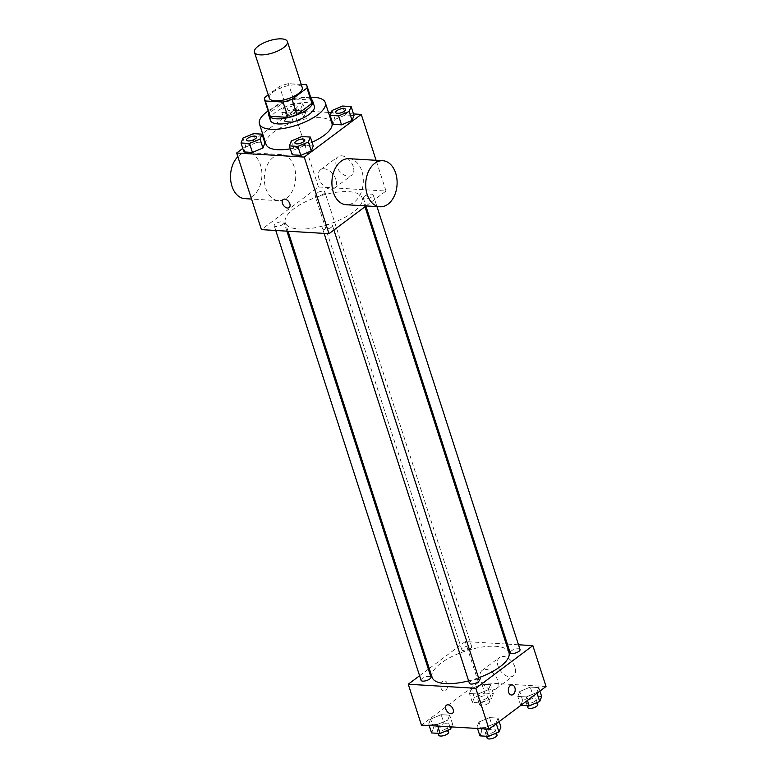 <?xml version="1.0" encoding="UTF-8"?>
<svg xmlns="http://www.w3.org/2000/svg" width="777" height="777" viewBox="0 0 777 777"><rect width="100%" height="100%" fill="white"/><g stroke="black" fill="none" stroke-linecap="round" stroke-linejoin="round"><path stroke-width="0.58" stroke-dasharray="3.88 2.91" d="M269.298 98.164A17.308 6.333 162.1 0 1 283.819 86.82A17.308 6.333 162.1 0 1 302.234 87.519M301.223 84.411L288.452 83.644A22.329 8.168 162.1 0 0 279.535 86.402L268.23 94.862M269.464 115.025A22.329 8.168 162.1 0 1 269.483 112.956L264.539 97.63M311.965 101.301A22.329 8.168 162.1 0 0 311.188 100.039L293.405 98.961A22.329 8.168 162.1 0 0 284.489 101.729L269.483 112.956M311.315 99.291A23.067 8.44 -17.9 0 0 288.121 100.136A23.067 8.44 -17.9 0 0 268.813 113.015M270.415 120.367A23.067 8.44 162.1 0 1 289.772 105.245A23.067 8.44 162.1 0 1 314.316 106.187M293.405 98.961L288.452 83.644M311.188 100.039L306.235 84.712M284.489 101.729L279.535 86.402M268.143 110.936A34.606 12.655 162.1 0 1 310.645 97.203M312.033 142.24A34.606 12.655 162.1 0 1 290.316 148.844M266.035 144.337A34.606 12.655 162.1 0 1 295.075 121.659A34.606 12.655 162.1 0 1 331.896 123.067M253.496 133.644L256.381 142.579L264.918 143.094L256.381 142.579L245.882 146.989L243.91 151.913L245.882 146.989L242.997 138.053M286.645 116.492L284.673 121.406L293.211 121.921L303.72 117.512L305.682 112.587L297.154 112.082L286.645 116.492L284.673 121.406L293.211 121.921L303.72 117.512L305.682 112.587L297.154 112.082L286.645 116.492L283.76 107.547L281.789 112.471L290.326 112.986L300.835 108.576L302.797 103.652L294.26 103.137L283.76 107.547M328.457 112.432L293.677 110.344L262.568 133.615M261.868 134.149L242.783 148.417M353.516 113.937L331.225 112.597M301.826 136.548L304.71 145.484L313.248 145.998L304.71 145.484L294.211 149.893L292.239 154.817L294.211 149.893L291.326 140.958M342.589 106.051L345.474 114.986L354.011 115.501L345.474 114.986L334.974 119.396L333.003 124.32L334.974 119.396L332.09 110.46M353.282 212.102A40.375 14.773 162.1 0 1 312.587 228.156A40.375 14.773 162.1 0 1 285.295 222.737A40.375 14.773 162.1 0 1 319.172 196.27A40.375 14.773 162.1 0 1 362.131 197.921A40.375 14.773 162.1 0 1 353.282 212.102M366.093 205.934L386.014 191.025L318.424 186.966L261.412 229.623M323.727 193.852A5.186 1.904 162.1 0 1 318.502 195.911A5.186 1.904 162.1 0 1 314.986 195.221A5.186 1.904 162.1 0 1 319.347 191.812A5.186 1.904 162.1 0 1 324.873 192.026A5.186 1.904 162.1 0 1 323.727 193.852M282.964 224.349A5.186 1.904 162.1 0 1 277.739 226.418A5.186 1.904 162.1 0 1 274.223 225.719A5.186 1.904 162.1 0 1 278.584 222.319A5.186 1.904 162.1 0 1 284.1 222.533A5.186 1.904 162.1 0 1 282.964 224.349M331.293 227.263A5.186 1.904 162.1 0 1 326.068 229.322A5.186 1.904 162.1 0 1 322.552 228.623A5.186 1.904 162.1 0 1 326.913 225.223A5.186 1.904 162.1 0 1 332.43 225.437A5.186 1.904 162.1 0 1 331.293 227.263M364.452 196.299A5.186 1.904 -17.9 0 0 363.315 198.125A5.186 1.904 -17.9 0 0 368.842 198.339A5.186 1.904 -17.9 0 0 373.193 194.93A5.186 1.904 -17.9 0 0 369.687 194.24A5.186 1.904 -17.9 0 0 364.452 196.299M318.424 186.966L293.677 110.344M386.014 191.025L376.097 160.315M353.244 166.521A11.538 7.333 -126.8 0 0 337.878 156.769A11.538 7.333 -126.8 0 0 338.918 170.406A11.538 7.333 -126.8 0 0 351.709 175.243A11.538 7.333 -126.8 0 0 353.244 166.521M273.417 157.216A23.067 15.676 93.4 0 0 264.539 182.673A23.067 15.676 93.4 0 0 278.632 200.67A23.067 15.676 93.4 0 0 295.658 178.584A23.067 15.676 93.4 0 0 281.4 154.613A23.067 15.676 93.4 0 0 273.417 157.216M348.99 158.683A23.067 15.676 -86.6 0 1 363.082 176.68A23.067 15.676 -86.6 0 1 354.205 202.146A23.067 15.676 -86.6 0 1 346.221 204.739M244.833 198.64A23.067 15.676 93.4 0 0 261.868 176.554A23.067 15.676 93.4 0 0 247.61 152.583A23.067 15.676 93.4 0 0 239.617 155.177A23.067 15.676 93.4 0 0 237.859 156.711M335.878 179.506A11.538 7.333 -126.8 0 0 320.522 169.765A11.538 7.333 -126.8 0 0 321.561 183.391A11.538 7.333 -126.8 0 0 334.343 188.238A11.538 7.333 -126.8 0 0 335.878 179.506M283.11 199.524L283.11 199.524A5.05 3.215 53.2 0 1 289.831 203.778A5.05 3.215 53.2 0 1 289.161 207.605L289.151 207.605M478.545 677.816A40.375 14.773 162.1 0 1 468.618 680.866M432.129 677.35A40.375 14.773 162.1 0 1 466.006 650.883A40.375 14.773 162.1 0 1 508.964 652.534M520.036 649.543A5.186 1.904 -17.9 0 0 516.52 648.853A5.186 1.904 -17.9 0 0 511.295 650.912A5.186 1.904 -17.9 0 0 510.159 652.738M421.066 680.331A5.186 1.904 162.1 0 1 425.417 676.932A5.186 1.904 162.1 0 1 430.944 677.146M469.386 683.236A5.186 1.904 162.1 0 1 473.747 679.836A5.186 1.904 162.1 0 1 479.273 680.05M470.571 648.465A5.186 1.904 162.1 0 1 465.336 650.524A5.186 1.904 162.1 0 1 461.829 649.834A5.186 1.904 162.1 0 1 466.181 646.425A5.186 1.904 162.1 0 1 471.707 646.639A5.186 1.904 162.1 0 1 470.571 648.465M518.492 644.774L507.371 644.104M506.225 644.036L465.258 641.579L429.273 668.502M428.37 669.182L419.58 675.757M481.934 684.178L471.425 688.587L469.463 693.511L478.001 694.016L488.5 689.607L490.472 684.692L481.934 684.178L471.425 688.587L469.463 693.511L478.001 694.016L488.5 689.607L490.472 684.692L481.934 684.178L484.819 693.113L474.32 697.523L472.348 702.447L480.885 702.962L491.385 698.552L493.356 693.628L484.819 693.113M489.5 717.589L478.991 721.998L477.02 726.913L485.557 727.427L496.066 723.018L498.028 718.094L489.5 717.589L478.991 721.998L477.02 726.913L485.557 727.427L496.066 723.018L498.028 718.094L489.5 717.589L492.385 726.524L481.876 730.934L479.914 735.858M546.046 686.509L478.457 682.439L421.445 725.096M441.171 714.675L430.662 719.084L428.7 724.009L437.228 724.523L447.737 720.114L449.708 715.19L441.171 714.675L430.662 719.084L428.7 724.009L437.228 724.523L447.737 720.114L449.708 715.19L441.171 714.675L444.055 723.62L433.547 728.03L431.585 732.944M530.264 687.082L519.755 691.491L517.793 696.415L526.32 696.93L536.829 692.521L538.801 687.596L530.264 687.082L519.755 691.491L517.793 696.415L526.32 696.93L536.829 692.521L538.801 687.596L530.264 687.082L533.148 696.017L522.639 700.427L520.843 705.361M478.457 682.439L465.258 641.579M514.928 667.103A11.538 7.333 -126.8 0 0 499.572 657.361A11.538 7.333 -126.8 0 0 500.602 670.988A11.538 7.333 -126.8 0 0 513.393 675.835A11.538 7.333 -126.8 0 0 514.928 667.103M442.735 681.419A5.05 3.429 93.4 0 0 440.792 686.994A5.05 3.429 93.4 0 0 443.871 690.928A5.05 3.429 93.4 0 0 447.601 686.101A5.05 3.429 93.4 0 0 444.483 680.856A5.05 3.429 93.4 0 0 442.735 681.419A5.05 3.429 93.4 0 0 440.792 686.994A5.05 3.429 93.4 0 0 443.881 690.928A5.05 3.429 93.4 0 0 447.601 686.101A5.05 3.429 93.4 0 0 444.483 680.856A5.05 3.429 93.4 0 0 442.735 681.419M511.46 694.997L511.46 694.997A5.05 3.429 -86.6 0 1 508.343 689.753A5.05 3.429 -86.6 0 1 512.062 684.916L512.072 684.916M497.571 680.089A11.538 7.333 -126.8 0 0 482.206 670.347A11.538 7.333 -126.8 0 0 483.245 683.983A11.538 7.333 -126.8 0 0 496.027 688.82A11.538 7.333 -126.8 0 0 497.571 680.089M446.445 705.215L446.445 705.215A5.05 3.215 53.2 0 1 453.166 709.479A5.05 3.215 53.2 0 1 452.496 713.296L452.486 713.296M541.686 696.532L533.148 696.017M534.984 701.175A5.186 1.904 162.1 0 1 529.749 703.234A5.186 1.904 162.1 0 1 526.243 702.544A5.186 1.904 162.1 0 1 530.594 699.135A5.186 1.904 162.1 0 1 536.12 699.349A5.186 1.904 162.1 0 1 534.984 701.175M522.639 700.427L519.755 691.491M520.677 705.351L517.793 696.415M527.457 700.417L526.32 696.93M537.062 693.23L536.829 692.521M539.928 691.083L538.801 687.596M527.894 707.643A5.186 1.904 162.1 0 1 532.245 704.244A5.186 1.904 162.1 0 1 537.771 704.457M486.655 698.27A5.186 1.904 162.1 0 1 481.419 700.33A5.186 1.904 162.1 0 1 477.913 699.63A5.186 1.904 162.1 0 1 482.264 696.231A5.186 1.904 162.1 0 1 487.791 696.445A5.186 1.904 162.1 0 1 486.655 698.27M474.32 697.523L471.425 688.587M472.348 702.447L469.463 693.511M480.885 702.962L478.001 694.016M491.385 698.552L488.5 689.607M493.356 693.628L490.472 684.692M488.306 703.37A5.186 1.904 162.1 0 1 483.071 705.438A5.186 1.904 162.1 0 1 479.564 704.739A5.186 1.904 162.1 0 1 483.916 701.34A5.186 1.904 162.1 0 1 489.442 701.553A5.186 1.904 162.1 0 1 488.306 703.37M500.922 727.039L492.385 726.524M494.221 731.672A5.186 1.904 162.1 0 1 488.986 733.741A5.186 1.904 162.1 0 1 485.479 733.041A5.186 1.904 162.1 0 1 489.831 729.642A5.186 1.904 162.1 0 1 495.357 729.856A5.186 1.904 162.1 0 1 494.221 731.672M481.876 730.934L478.991 721.998M477.525 728.476L477.02 726.913M486.062 728.991L485.557 727.427M496.299 723.737L496.066 723.018M499.164 721.59L498.028 718.094M487.121 738.15A5.186 1.904 162.1 0 1 491.482 734.751A5.186 1.904 162.1 0 1 497.008 734.955M451.486 726.903L452.593 724.135L444.055 723.62M445.891 728.768A5.186 1.904 162.1 0 1 440.656 730.836A5.186 1.904 162.1 0 1 437.15 730.137A5.186 1.904 162.1 0 1 441.501 726.728A5.186 1.904 162.1 0 1 447.028 726.942A5.186 1.904 162.1 0 1 445.891 728.768M433.547 728.03L430.662 719.084M429.195 725.563L428.7 724.009M437.733 726.077L437.228 724.523M449.902 726.816L447.737 720.114M452.593 724.135L449.708 715.19M438.801 735.246A5.186 1.904 162.1 0 1 443.152 731.837A5.186 1.904 162.1 0 1 448.679 732.051M335.674 112.548A5.186 1.904 162.1 0 1 340.035 109.159A5.186 1.904 162.1 0 1 345.551 109.353M345.474 114.986L334.974 119.396M296.095 108.294A5.186 1.904 162.1 0 1 290.87 110.353A5.186 1.904 162.1 0 1 287.354 109.654A5.186 1.904 162.1 0 1 291.715 106.255A5.186 1.904 162.1 0 1 297.232 106.468A5.186 1.904 162.1 0 1 296.095 108.294M284.673 121.406L281.789 112.471M293.211 121.921L290.326 112.986M303.72 117.512L300.835 108.576M305.682 112.587L302.797 103.652M297.154 112.082L294.26 103.137M296.086 108.246A5.186 1.904 162.1 0 1 290.851 110.315A5.186 1.904 162.1 0 1 287.344 109.615A5.186 1.904 162.1 0 1 291.696 106.216A5.186 1.904 162.1 0 1 297.222 106.43A5.186 1.904 162.1 0 1 296.086 108.246M294.91 143.046A5.186 1.904 162.1 0 1 299.271 139.666A5.186 1.904 162.1 0 1 304.788 139.86M304.71 145.484L294.211 149.893M246.581 140.142A5.186 1.904 162.1 0 1 250.952 136.762A5.186 1.904 162.1 0 1 256.459 136.946M256.381 142.579L245.882 146.989M281.4 154.613L247.61 152.583M278.632 200.67L251.534 199.048M334.343 188.238L351.709 175.243M320.522 169.765L337.878 156.769M364.986 206.76L362.131 197.921M288.034 231.225L285.295 222.737M363.315 198.125L365.889 206.09M373.193 194.93L376.962 206.585M286.888 231.157L284.1 222.533M275.767 230.487L274.223 225.719M333.916 230.011L332.43 225.437M324.096 233.391L322.552 228.623M471.707 646.639L324.873 192.026M461.829 649.834L314.986 195.221M496.027 688.82L513.393 675.835M482.206 670.347L499.572 657.361M537.15 702.534L536.12 699.349M527.282 705.749L526.243 702.544M489.442 701.553L487.791 696.445M479.564 704.739L477.913 699.63M496.386 733.041L495.357 729.856M486.509 736.256L485.479 733.041M448.057 730.127L447.028 726.942M438.189 733.342L437.15 730.137"/><path stroke-width="1.17" d="M283.586 47.63A17.308 6.333 162.1 0 1 266.152 54.516A17.308 6.333 162.1 0 1 254.448 52.185A17.308 6.333 162.1 0 1 268.968 40.851A17.308 6.333 162.1 0 1 287.383 41.55A17.308 6.333 162.1 0 1 283.586 47.63M287.383 41.55L302.234 87.519A17.308 6.333 162.1 0 1 298.436 93.599A17.308 6.333 162.1 0 1 281.002 100.486A17.308 6.333 162.1 0 1 269.298 98.164L254.448 52.185M296.94 114.607A22.329 8.168 162.1 0 1 288.024 117.366L270.241 116.297L265.297 100.971L283.071 102.04A22.329 8.168 162.1 0 0 291.997 99.281L296.94 114.607L311.946 103.38A22.329 8.168 162.1 0 0 311.965 101.301L307.012 85.975A22.329 8.168 162.1 0 0 306.235 84.712L301.223 84.411M268.23 94.862L264.539 97.63A22.329 8.168 162.1 0 0 264.51 99.709A22.329 8.168 162.1 0 0 265.297 100.971M291.997 99.281L306.993 88.054A22.329 8.168 162.1 0 0 307.012 85.975M288.024 117.366L283.071 102.04M311.946 103.38L306.993 88.054M270.241 116.297A22.329 8.168 162.1 0 1 269.464 115.025L264.51 99.709M268.813 113.015A23.067 8.44 -17.9 0 0 268.764 115.258A23.067 8.44 -17.9 0 0 276.457 118.832A23.067 8.44 -17.9 0 0 301.194 113.034A23.067 8.44 -17.9 0 0 312.665 101.078A23.067 8.44 -17.9 0 0 311.315 99.291M312.665 101.078L314.316 106.187A23.067 8.44 162.1 0 1 309.265 114.287A23.067 8.44 162.1 0 1 278.108 123.941A23.067 8.44 162.1 0 1 270.415 120.367L268.764 115.258M310.645 97.203A34.606 12.655 162.1 0 1 325.291 102.642A34.606 12.655 162.1 0 1 317.715 114.802A34.606 12.655 162.1 0 1 282.838 128.555A34.606 12.655 162.1 0 1 259.431 123.912A34.606 12.655 162.1 0 1 268.143 110.936M325.291 102.642L331.896 123.067A34.606 12.655 162.1 0 1 324.31 135.227A34.606 12.655 162.1 0 1 312.033 142.24M290.316 148.844A34.606 12.655 162.1 0 1 266.035 144.337L259.431 123.912M241.025 142.978L243.91 151.913L252.447 152.428L262.956 148.018L264.918 143.094L262.034 134.159L253.496 133.644L242.997 138.053L241.025 142.978L249.563 143.483L260.072 139.073L262.034 134.159M262.568 133.615L261.868 134.149M242.783 148.417L236.664 153.001L304.254 157.071L361.266 114.404L353.516 113.937M331.225 112.597L328.457 112.432M289.355 145.882L292.239 154.817L300.777 155.332L311.286 150.923L313.248 145.998L310.363 137.063L301.826 136.548L291.326 140.958L289.355 145.882L297.892 146.397L308.391 141.987L310.363 137.063M330.118 115.375L333.003 124.32L341.54 124.835L352.049 120.425L354.011 115.501L351.126 106.556L342.589 106.051L332.09 110.46L330.118 115.375L338.655 115.89L349.155 111.48L351.126 106.556M236.664 153.001L261.412 229.623L329.001 233.692L304.254 157.071M289.831 203.788A5.05 3.215 53.2 0 1 289.151 207.605A5.05 3.215 53.2 0 1 283.556 205.487A5.05 3.215 53.2 0 1 283.11 199.524A5.05 3.215 53.2 0 1 289.831 203.788M329.001 233.692L366.093 205.934M376.097 160.315L361.266 114.404M380.021 206.769L346.221 204.739A23.067 15.676 -86.6 0 1 331.964 180.769A23.067 15.676 -86.6 0 1 348.99 158.683L382.789 160.713A23.067 15.676 -86.6 0 1 396.882 178.71A23.067 15.676 -86.6 0 1 388.005 204.176A23.067 15.676 -86.6 0 1 380.021 206.769A23.067 15.676 -86.6 0 1 365.753 182.799A23.067 15.676 -86.6 0 1 382.789 160.713M237.859 156.711A23.067 15.676 93.4 0 0 230.954 182.071A23.067 15.676 93.4 0 0 244.833 198.64L251.534 199.048M289.161 207.605A5.05 3.215 53.2 0 1 283.566 205.487A5.05 3.215 53.2 0 1 283.11 199.524M364.986 206.76L508.964 652.534A40.375 14.773 162.1 0 1 500.116 666.715A40.375 14.773 162.1 0 1 478.545 677.816M468.618 680.866A40.375 14.773 162.1 0 1 432.129 677.35L288.034 231.225M365.889 206.09L510.159 652.738A5.186 1.904 -17.9 0 0 515.675 652.952A5.186 1.904 -17.9 0 0 520.036 649.543L376.962 206.585M286.888 231.157L430.944 677.146A5.186 1.904 162.1 0 1 429.807 678.962A5.186 1.904 162.1 0 1 424.572 681.031A5.186 1.904 162.1 0 1 421.066 680.331L275.767 230.487M333.916 230.011L479.273 680.05A5.186 1.904 162.1 0 1 478.127 681.876A5.186 1.904 162.1 0 1 472.902 683.935A5.186 1.904 162.1 0 1 469.386 683.236L324.096 233.391M419.58 675.757L408.246 684.236L475.835 688.305L532.847 645.638L518.492 644.774M507.371 644.104L506.225 644.036M429.273 668.502L428.37 669.182M475.835 688.305L489.034 729.166L421.445 725.096L408.246 684.236M453.166 709.479A5.05 3.215 53.2 0 1 452.486 713.296A5.05 3.215 53.2 0 1 446.892 711.178A5.05 3.215 53.2 0 1 446.445 705.215A5.05 3.215 53.2 0 1 453.166 709.479M489.034 729.166L546.046 686.509L532.847 645.638M512.062 684.916A5.05 3.429 -86.6 0 1 515.151 688.859A5.05 3.429 -86.6 0 1 513.208 694.424A5.05 3.429 -86.6 0 1 511.46 694.997A5.05 3.429 -86.6 0 1 508.343 689.753A5.05 3.429 -86.6 0 1 512.072 684.916A5.05 3.429 -86.6 0 1 515.151 688.859A5.05 3.429 -86.6 0 1 513.208 694.424A5.05 3.429 -86.6 0 1 511.46 694.997M452.496 713.296A5.05 3.215 53.2 0 1 446.901 711.178A5.05 3.215 53.2 0 1 446.445 705.215M520.843 705.361L529.215 705.866L539.714 701.456L541.686 696.532L539.928 691.083M529.215 705.866L527.457 700.417M539.714 701.456L537.062 693.23M537.15 702.534L537.771 704.457A5.186 1.904 162.1 0 1 536.635 706.283A5.186 1.904 162.1 0 1 531.4 708.342A5.186 1.904 162.1 0 1 527.894 707.643L527.282 705.749M477.525 728.476L479.914 735.858L488.451 736.373L498.951 731.963L500.922 727.039L499.164 721.59M488.451 736.373L486.062 728.991M498.951 731.963L496.299 723.737M496.386 733.041L497.008 734.955A5.186 1.904 162.1 0 1 495.872 736.781A5.186 1.904 162.1 0 1 490.637 738.849A5.186 1.904 162.1 0 1 487.121 738.15L486.509 736.256M429.195 725.563L431.585 732.944L440.122 733.459L450.621 729.049L451.486 726.903M440.122 733.459L437.733 726.077M450.621 729.049L449.902 726.816M448.057 730.127L448.679 732.051A5.186 1.904 162.1 0 1 447.542 733.876A5.186 1.904 162.1 0 1 442.307 735.936A5.186 1.904 162.1 0 1 438.801 735.246L438.189 733.342M345.551 109.334L345.561 109.372A5.186 1.904 162.1 0 1 345.561 109.372A5.186 1.904 162.1 0 1 344.425 111.198A5.186 1.904 162.1 0 1 339.19 113.257A5.186 1.904 162.1 0 1 335.683 112.568A5.186 1.904 162.1 0 1 335.674 112.548L335.674 112.519A5.186 1.904 162.1 0 1 340.025 109.12A5.186 1.904 162.1 0 1 345.551 109.334A5.186 1.904 162.1 0 1 344.415 111.16A5.186 1.904 162.1 0 1 339.18 113.219A5.186 1.904 162.1 0 1 335.674 112.519M333.003 124.32L341.54 124.835L338.655 115.89M341.54 124.835L352.049 120.425L349.155 111.48M352.049 120.425L354.011 115.501M304.788 139.831L304.798 139.879A5.186 1.904 162.1 0 1 304.798 139.879A5.186 1.904 162.1 0 1 303.661 141.696A5.186 1.904 162.1 0 1 298.426 143.764A5.186 1.904 162.1 0 1 294.92 143.065A5.186 1.904 162.1 0 1 294.91 143.046L294.91 143.026A5.186 1.904 162.1 0 1 299.262 139.627A5.186 1.904 162.1 0 1 304.788 139.831A5.186 1.904 162.1 0 1 303.652 141.657A5.186 1.904 162.1 0 1 298.417 143.726A5.186 1.904 162.1 0 1 294.91 143.026M292.239 154.817L300.777 155.332L297.892 146.397M300.777 155.332L311.286 150.923L308.391 141.987M311.286 150.923L313.248 145.998M255.332 138.792A5.186 1.904 162.1 0 1 250.097 140.86A5.186 1.904 162.1 0 1 246.591 140.161A5.186 1.904 162.1 0 1 246.581 140.142L246.581 140.122A5.186 1.904 162.1 0 1 250.932 136.713A5.186 1.904 162.1 0 1 256.459 136.927A5.186 1.904 162.1 0 1 256.468 136.966A5.186 1.904 162.1 0 1 255.332 138.792M243.91 151.913L252.447 152.428L249.563 143.483M252.447 152.428L262.956 148.018L260.072 139.073M262.956 148.018L264.918 143.094M256.468 136.966L256.459 136.927A5.186 1.904 162.1 0 1 255.322 138.753A5.186 1.904 162.1 0 1 250.087 140.812A5.186 1.904 162.1 0 1 246.581 140.122"/></g></svg>
